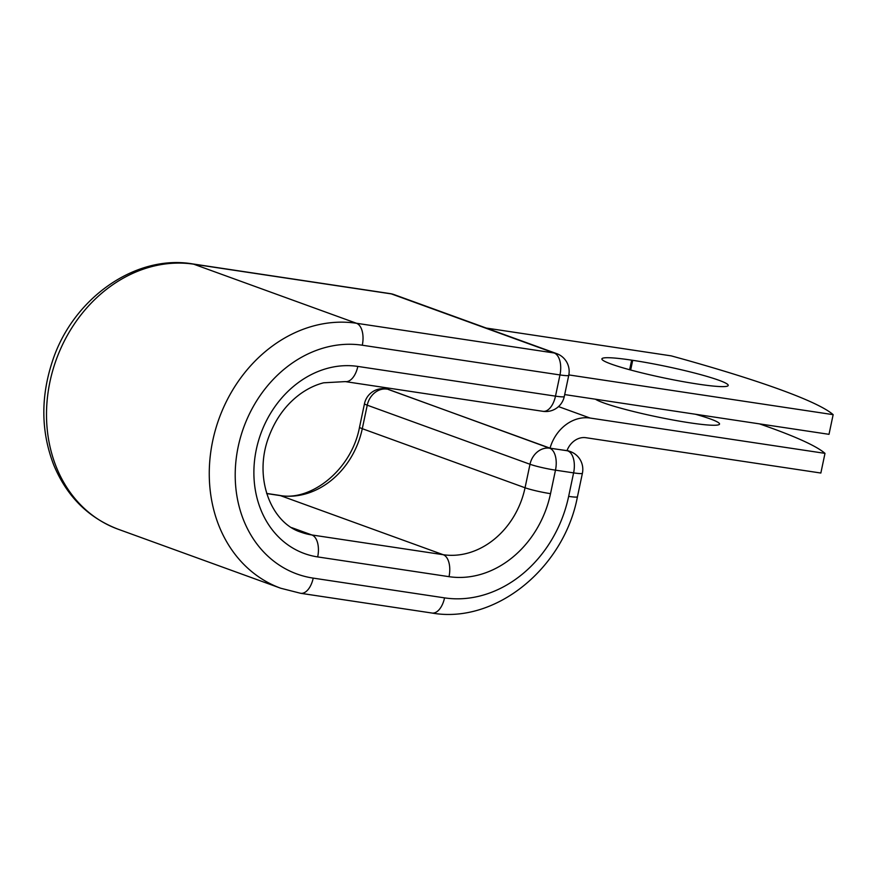 <?xml version="1.0" encoding="UTF-8"?>
<svg xmlns="http://www.w3.org/2000/svg" width="877" height="877" viewBox="0 0 877 877"><rect width="100%" height="100%" fill="white"/><g stroke="black" fill="none" stroke-linecap="round" stroke-linejoin="round"><path stroke-width="1.32" d="M718.91 380.256A64.01 5.821 11.9 0 0 632.712 360.315L631.659 360.151A64.01 5.821 11.9 0 0 601.896 358.89A64.01 5.821 11.9 0 0 633.479 370.763A64.01 5.821 11.9 0 0 697.412 384.016L698.465 384.181A64.01 5.821 11.9 0 0 728.217 385.442A64.01 5.821 11.9 0 0 718.91 380.256M695.428 414.24A64.01 5.821 -168.1 0 1 710.227 418.899A64.01 5.821 -168.1 0 1 719.535 424.073A64.01 5.821 -168.1 0 1 673.404 420.072A64.01 5.821 -168.1 0 1 603.573 402.861A64.01 5.821 -168.1 0 1 595.461 399.21M824.994 453.365L590.068 418.044A39.355 32.953 110 0 0 550.022 448.169L566.97 450.712A19.173 16.06 110 0 1 585.924 437.711L820.85 473.032L824.994 453.365A394.135 35.858 11.9 0 0 759.449 423.865M388.467 388.094A39.355 32.953 110 0 0 388.072 389.377A39.355 32.953 -70 0 1 388.072 389.377L550.022 448.169M486.275 328.064L671.201 355.865A394.135 35.858 -168.1 0 1 833.15 414.657L829.006 434.323L564.7 394.584M568.833 374.917L833.15 414.657M630.662 370.017L632.712 360.315M558.517 406.599L590.068 418.044M388.094 389.3L549.649 448.191L566.991 450.635M291.723 527.647L311.85 534.959A18.921 10.195 98.6 0 1 317.682 556.917A97.742 81.868 110 0 1 256.325 449.43A97.742 81.868 110 0 1 357.827 366.422A18.921 10.195 -81.4 0 1 345.297 381.605L542.962 411.324A18.921 10.195 -81.4 0 0 555.492 396.141L559.964 374.939A18.921 10.195 -81.4 0 0 554.132 352.982L356.457 323.262L193.707 264.185A138.423 115.928 110 0 0 52.741 370.522A138.423 115.928 110 0 0 118.044 529.182L280.804 588.259A138.423 115.928 110 0 1 215.501 429.598A138.423 115.928 110 0 1 356.457 323.262A18.921 10.195 -81.4 0 1 362.289 345.22A119.502 100.088 110 0 0 238.193 446.7A119.502 100.088 110 0 0 313.21 578.118L444.551 597.873A119.502 100.088 110 0 0 568.647 496.382A18.921 1.721 11.9 0 0 577.45 496.766L582.405 473.251A18.921 1.721 -168.1 0 1 573.602 472.878L555.481 470.16A18.921 1.721 -168.1 0 1 530.004 464.262L367.244 405.185A18.921 1.721 -168.1 0 1 364.492 403.65L359.537 427.154A18.921 1.721 11.9 0 0 362.289 428.689L367.244 405.185A18.921 15.841 -70 0 1 386.889 389.114A18.921 10.195 98.6 0 0 385.814 388.84A18.921 18.921 0 0 0 364.492 403.65M568.647 496.382L573.602 472.878A18.921 10.195 98.6 0 0 567.77 450.921A18.921 15.841 -70 0 1 570.346 451.567L567.09 450.394M525.049 487.765L530.004 464.262A18.921 15.841 -70 0 1 549.649 448.191A18.921 10.195 98.6 0 1 555.481 470.16L550.526 493.663A18.921 1.721 11.9 0 1 525.049 487.765L362.289 428.689A78.831 66.016 110 0 1 280.432 495.626L443.192 554.702A78.831 66.016 110 0 0 525.049 487.765M444.551 597.873A18.921 10.195 98.6 0 1 432.021 613.045C495.582 624.238 564.01 568.088 577.45 496.766M266.663 493.444L279.357 495.352A18.921 10.195 98.6 0 1 280.432 495.626L266.696 493.565M345.297 381.605L323.657 382.8C315.906 384.751 308.375 388.292 301.052 393.411C286.571 403.793 275.86 418.176 268.91 436.56C253.058 477.625 271.114 523.054 301.14 532.24A78.831 66.016 110 0 0 311.85 534.959L443.192 554.702A18.921 10.195 98.6 0 1 449.024 576.671A97.742 81.868 110 0 0 550.526 493.663M313.21 578.118A18.921 10.195 98.6 0 1 300.679 593.301L432.021 613.045M317.682 556.917L449.024 576.671M362.289 345.22L559.964 374.939A18.921 1.721 11.9 0 0 568.756 375.312A18.921 18.921 0 0 0 556.698 353.628A18.921 15.841 -70 0 0 554.132 352.982L391.372 293.905L193.707 264.185A18.921 10.195 -81.4 0 0 192.633 263.911C135.047 254.067 72.429 298.805 52.291 361.653C40.517 397.654 41.044 432.186 53.848 465.248C66.937 496.47 88.336 517.781 118.044 529.182M357.827 366.422L555.492 396.141A18.921 1.721 11.9 0 0 564.284 396.514L568.756 375.312M556.698 353.628L393.937 294.551A18.921 15.841 -70 0 0 391.372 293.905A18.921 10.195 -81.4 0 0 390.298 293.631L192.633 263.911M629.642 369.732L631.659 360.151M279.357 495.352C310.414 501.83 351.513 470.313 359.537 427.154M280.804 588.259L300.679 593.301M582.405 473.251A18.921 18.921 0 0 0 570.346 451.567M385.814 388.84L388.127 389.191M542.962 411.324A18.921 18.921 0 0 0 564.284 396.514M393.937 294.551A18.921 18.921 0 0 0 390.298 293.631"/></g></svg>
